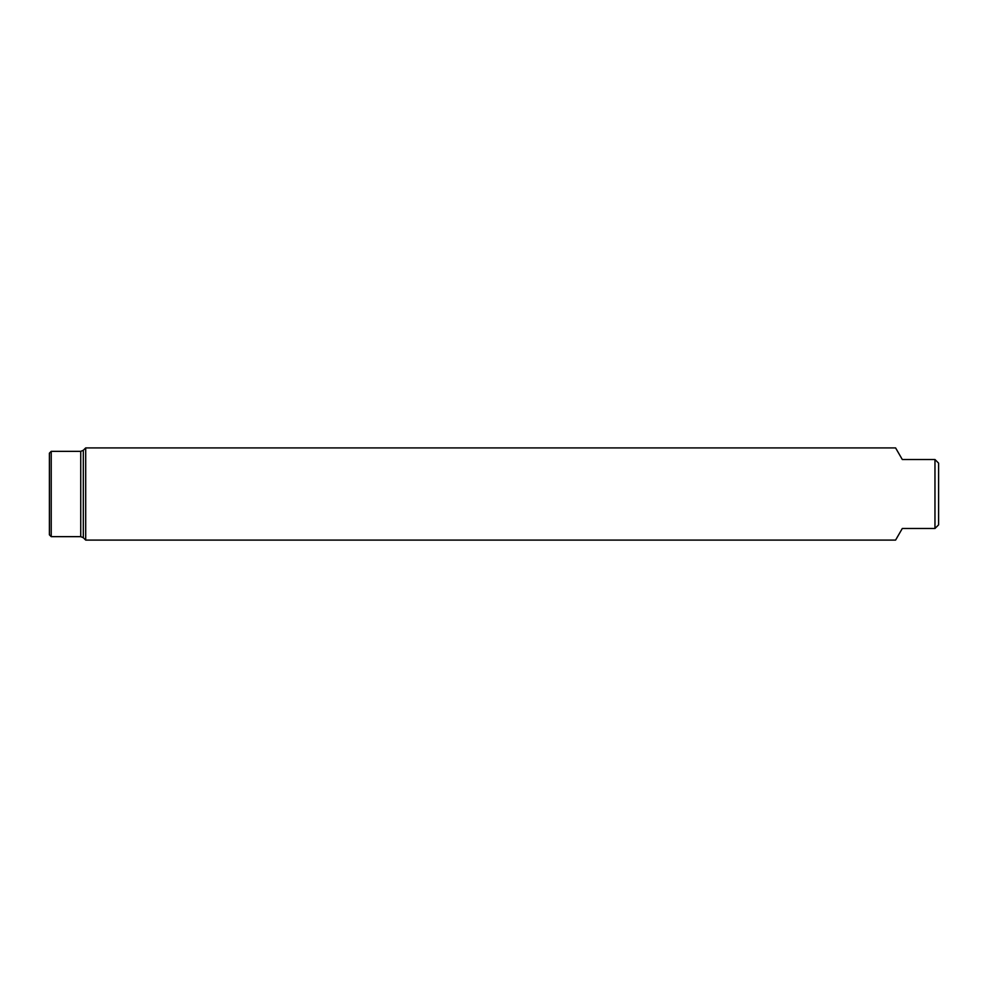 <?xml version="1.0" encoding="UTF-8"?>
<svg xmlns="http://www.w3.org/2000/svg" width="988" height="988" viewBox="0 0 988 988"><rect width="100%" height="100%" fill="white"/><g stroke="black" fill="none" stroke-linecap="round" stroke-linejoin="round"><path stroke-width="1.48" d="M49.4 494L49.4 534.829L51.215 536.645L51.215 451.355L49.4 453.171L49.4 494M934.969 459.519L938.6 463.15L938.6 524.85L934.969 528.481L902.303 528.481L895.597 540.09L85.697 540.09L85.697 447.91L895.597 447.91L902.303 459.519L934.969 459.519L934.969 528.481M83.313 450.293L80.744 451.355L80.744 536.645L83.313 537.707L83.313 450.293L85.697 447.91M83.313 537.707L85.697 540.09M80.744 536.645L51.215 536.645M80.744 451.355L51.215 451.355"/></g></svg>
